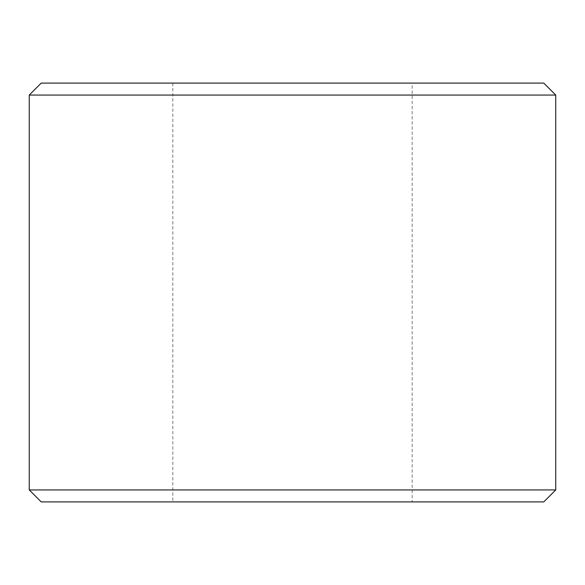 <?xml version="1.0" encoding="UTF-8"?>
<svg xmlns="http://www.w3.org/2000/svg" width="585" height="585" viewBox="0 0 585 585"><rect width="100%" height="100%" fill="white"/><g stroke="black" fill="none" stroke-linecap="round" stroke-linejoin="round"><path stroke-width="0.44" stroke-dasharray="2.92 2.19" d="M412.162 83.099L172.838 83.099L412.162 83.099L412.162 501.901L172.838 501.901L412.162 501.901M172.838 83.099L172.838 501.901M41.213 83.099L543.787 83.099M29.25 95.062L555.75 95.062M29.25 489.937L555.75 489.937M41.213 501.901L543.787 501.901"/><path stroke-width="0.88" d="M543.787 501.901L41.213 501.901L29.25 489.937L555.75 489.937L543.787 501.901M29.25 95.062L41.213 83.099L543.787 83.099L555.75 95.062L29.25 95.062L29.25 489.937M555.75 95.062L555.75 489.937"/></g></svg>

